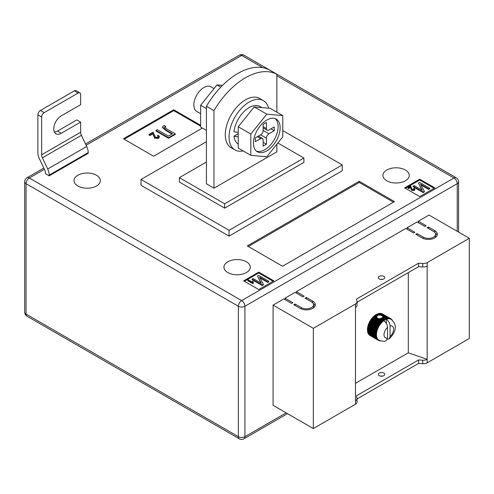 <?xml version="1.0" encoding="UTF-8"?>
<svg xmlns="http://www.w3.org/2000/svg" width="494" height="494" viewBox="0 0 494 494"><rect width="100%" height="100%" fill="white"/><g stroke="black" fill="none" stroke-linecap="round" stroke-linejoin="round"><path stroke-width="0.74" d="M381.232 318.235L383.918 319.785A12.449 7.188 -60 0 1 384.344 319.513L381.745 318.013L379.367 318.908L377.484 318.216L376.545 316.716L377.743 315.129L380.905 315.129L386.666 318.457A12.449 7.188 -60 0 1 387.074 318.346L387.673 318.865A12.097 6.984 120 0 0 386.808 319.099A12.097 6.984 120 0 0 386.283 319.291C388.599 320.909 389.859 323.113 390.056 325.91L390.056 336.562A6.762 3.903 120 0 0 393.582 329.202A6.762 3.903 120 0 0 390.056 325.91M376.564 317.29L376.545 316.716L374.637 315.617L374.446 316.067L376.564 317.29M379.244 278.949A3.205 1.846 180 0 1 378.305 277.647A3.205 1.846 180 0 1 380.281 275.936A3.205 1.846 180 0 1 383.77 276.337A3.205 1.846 180 0 1 384.709 277.647A3.205 1.846 180 0 1 382.733 279.351A3.205 1.846 180 0 1 379.244 278.949M382.572 279.388A3.205 1.846 0 0 0 380.442 279.388M379.244 375.681A3.205 1.846 180 0 1 378.305 374.372A3.205 1.846 180 0 1 380.281 372.667A3.205 1.846 180 0 1 383.77 373.063A3.205 1.846 180 0 1 384.709 374.372A3.205 1.846 180 0 1 382.733 376.082A3.205 1.846 180 0 1 379.244 375.681M380.442 376.113A3.205 1.846 180 0 1 382.572 376.113M355.47 383.307L408.297 352.802L427.162 359.342L427.162 362.824L469.3 338.501L469.3 238.287L429.051 215.044L418.362 221.219L418.362 222.671M427.162 362.824A5.335 3.081 180 0 1 422.728 363.708L418.609 363.405L357.032 398.961M285.032 299.648L285.032 298.197L292.831 302.699L291.571 303.421L283.778 298.919L273.083 305.094L273.083 405.308L313.332 428.545L355.47 404.216A5.335 3.081 0 0 0 357.032 402.042L357.032 398.553A5.335 3.081 0 0 0 356.989 398.17L356.477 395.793L418.609 359.922L418.609 363.405M296.357 293.109L296.357 291.658L304.15 296.159L302.896 296.888L295.097 292.386L285.032 298.197M407.037 229.21L407.037 227.753L414.837 232.26L413.577 232.983L405.784 228.481L296.357 291.658M418.362 221.219L426.155 225.721L424.902 226.45L417.103 221.948L407.037 227.753M434.714 230.661A8.892 5.138 180 0 1 437.314 234.292A8.892 5.138 180 0 1 431.824 239.034A8.892 5.138 180 0 1 422.135 237.923L415.843 234.292L417.103 233.563L423.389 237.194A7.114 4.106 180 0 0 431.145 238.083A7.114 4.106 180 0 0 435.535 234.292A7.114 4.106 180 0 0 433.454 231.383L427.162 227.753L428.421 227.03L434.714 230.661L434.714 232.371M301.383 307.632A7.114 4.106 0 0 0 309.139 308.528A7.114 4.106 0 0 0 313.529 304.73A7.114 4.106 0 0 0 311.448 301.828L305.156 298.197L306.416 297.468L312.702 301.099A8.892 5.138 0 0 1 315.308 304.73A8.892 5.138 0 0 1 309.818 309.472A8.892 5.138 0 0 1 300.13 308.361L293.837 304.73L295.097 304.001L301.383 307.632L301.383 308.966M273.083 305.094L313.332 328.331L355.47 304.001A5.335 3.081 0 0 0 357.032 301.828A5.335 3.081 0 0 0 356.989 301.445L356.477 299.068L418.609 263.191L422.728 263.493A5.335 3.081 180 0 0 427.162 262.61L469.3 238.287M408.297 272.632L408.297 352.802M374.446 316.067L374.149 316.018A12.449 7.188 120 0 0 373.742 316.382L373.266 316.833A12.449 7.188 120 0 0 372.871 317.234L372.414 317.728A12.449 7.188 120 0 0 372.038 318.173L371.605 318.71A12.449 7.188 120 0 0 371.253 319.18L370.852 319.748A12.449 7.188 120 0 0 370.519 320.248L370.148 320.847A12.449 7.188 120 0 0 370.062 320.995L369.932 321.217A12.449 7.188 120 0 0 369.852 321.366L378.219 326.201A12.449 7.188 -60 0 1 378.521 325.676L379.306 325.75A12.097 6.984 120 0 0 378.67 326.843A12.097 6.984 120 0 0 378.108 327.973A12.097 6.984 120 0 0 377.62 329.121A12.097 6.984 120 0 0 377.212 330.276A12.097 6.984 120 0 0 376.891 331.431A12.097 6.984 120 0 0 376.663 332.561A12.097 6.984 120 0 0 376.521 333.66A12.097 6.984 120 0 0 376.477 334.722A12.097 6.984 120 0 0 376.521 335.729A12.097 6.984 120 0 0 376.663 336.667A12.097 6.984 120 0 0 376.891 337.532A12.097 6.984 120 0 0 377.212 338.31A12.097 6.984 120 0 0 377.62 339.001A12.097 6.984 120 0 0 378.108 339.582A12.097 6.984 120 0 0 378.67 340.063A12.097 6.984 120 0 0 378.978 340.261A12.097 6.984 120 0 0 379.306 340.428L378.521 340.397A12.449 7.188 -60 0 1 378.367 340.317A12.449 7.188 -60 0 1 378.219 340.224L378.67 340.063L377.885 339.989A12.449 7.188 -60 0 1 377.62 339.767L378.108 339.582L377.323 339.471A12.449 7.188 -60 0 1 377.095 339.193L377.62 339.001L376.848 338.841A12.449 7.188 -60 0 1 376.65 338.514L377.212 338.31L376.453 338.106A12.449 7.188 -60 0 1 376.298 337.735L376.891 337.532L376.144 337.279A12.449 7.188 -60 0 1 376.033 336.865L376.663 336.667L375.934 336.365A12.449 7.188 -60 0 1 375.866 335.92L376.521 335.729L375.811 335.377A12.449 7.188 -60 0 1 375.792 334.901L376.477 334.722L375.792 334.327A12.449 7.188 -60 0 1 375.811 333.827L376.521 333.66L375.866 333.222A12.449 7.188 -60 0 1 375.934 332.703L376.663 332.561L376.033 332.079A12.449 7.188 -60 0 1 376.144 331.542L376.891 331.431L376.298 330.906A12.449 7.188 -60 0 1 376.453 330.363L377.212 330.276L376.65 329.72A12.449 7.188 -60 0 1 376.848 329.171L377.62 329.121L377.095 328.535A12.449 7.188 -60 0 1 377.323 327.985L378.108 327.973L377.62 327.355A12.449 7.188 -60 0 1 377.885 326.818L378.67 326.843L378.219 326.201M377.249 315.413L375.977 314.684A12.449 7.188 120 0 0 375.551 314.956L375.057 315.296A12.449 7.188 120 0 0 374.637 315.617M376.224 314.826L376.471 314.394L377.743 315.129M378.256 314.962L376.897 314.178A12.449 7.188 120 0 0 376.471 314.394M377.144 314.32L377.391 313.949L378.972 314.863M379.719 314.888L377.811 313.783A12.449 7.188 120 0 0 377.391 313.949M378.064 313.931L378.299 313.622L380.905 315.129M387.074 318.346L378.707 313.511A12.449 7.188 120 0 0 378.299 313.622M378.966 313.665L379.182 313.418L387.549 318.247A12.449 7.188 -60 0 1 387.944 318.198L388.506 318.754A12.097 6.984 120 0 0 387.673 318.865L387.549 318.247M387.944 318.198L379.577 313.363A12.449 7.188 120 0 0 379.182 313.418M379.849 313.523L388.401 318.167A12.449 7.188 -60 0 1 388.778 318.173L389.303 318.76A12.097 6.984 120 0 0 388.506 318.754L388.401 318.167M388.778 318.173L380.411 313.338A12.449 7.188 120 0 0 380.028 313.338M380.695 313.505L389.21 318.21A12.449 7.188 -60 0 1 389.562 318.272L390.056 318.889A12.097 6.984 120 0 0 389.303 318.76L389.21 318.21M389.562 318.272L381.195 313.443A12.449 7.188 120 0 0 380.837 313.381M381.504 313.616L389.964 318.377A12.449 7.188 -60 0 1 390.297 318.494L390.754 319.143A12.097 6.984 120 0 0 390.056 318.889L389.964 318.377M390.297 318.494L381.93 313.665A12.449 7.188 120 0 0 381.596 313.548M382.263 313.857L390.668 318.667A12.449 7.188 -60 0 1 390.816 318.747A12.449 7.188 -60 0 1 390.964 318.84L391.384 319.507A12.097 6.984 120 0 0 391.075 319.309A12.097 6.984 120 0 0 390.754 319.143L390.668 318.667M390.816 318.747L382.449 313.918A12.449 7.188 120 0 1 382.51 313.956L382.387 313.881A12.449 7.188 120 0 0 382.294 313.832M369.265 334.815L369.246 334.932A12.449 7.188 120 0 0 369.518 335.16L377.885 339.989M368.765 334.172L368.728 334.358A12.449 7.188 120 0 0 368.956 334.636L377.323 339.471M368.351 333.431L368.283 333.678A12.449 7.188 120 0 0 368.475 334.006L376.848 338.841M368.036 332.598L367.931 332.9A12.449 7.188 120 0 0 368.079 333.271L376.453 338.106M367.814 331.678L367.666 332.036A12.449 7.188 120 0 0 367.777 332.443L376.144 337.279M367.697 330.69L367.499 331.085A12.449 7.188 120 0 0 367.561 331.536L375.934 336.365M369.852 321.366L369.518 321.983A12.449 7.188 120 0 0 369.246 322.52L368.956 323.156A12.449 7.188 120 0 0 368.728 323.7L368.475 324.342A12.449 7.188 120 0 0 368.283 324.891L368.079 325.527A12.449 7.188 120 0 0 367.931 326.077L367.777 326.707A12.449 7.188 120 0 0 367.666 327.25L367.561 327.868A12.449 7.188 120 0 0 367.499 328.393L367.443 328.992A12.449 7.188 120 0 0 367.425 329.498L367.425 330.066A12.449 7.188 120 0 0 367.443 330.548L375.811 335.377M355.47 304.001L355.47 400.733A5.335 3.081 0 0 0 357.032 398.553M427.162 262.61L427.162 359.342A5.335 3.081 180 0 1 422.728 360.219L418.609 359.922M313.332 328.331L313.332 428.545M427.162 266.099A5.335 3.081 180 0 1 422.728 266.976L418.609 266.68L418.609 263.191M418.609 266.68L357.032 302.229M355.47 307.49A5.335 3.081 0 0 0 357.032 305.311L357.032 301.828M380.93 318.63L384.134 320.476A12.097 6.984 120 0 0 383.77 320.742C386.086 322.354 387.339 324.564 387.543 327.368L387.543 338.013L386.166 340.656C384.974 341.613 382.578 341.478 378.978 340.261M383.77 320.742A12.097 6.984 120 0 0 383.251 321.149A12.097 6.984 120 0 0 382.387 321.915A12.097 6.984 120 0 0 381.547 322.773A12.097 6.984 120 0 0 380.751 323.7A12.097 6.984 120 0 0 380.003 324.694A12.097 6.984 120 0 0 379.306 325.75L378.886 325.083A12.449 7.188 -60 0 1 379.219 324.583L380.003 324.694L379.62 324.015A12.449 7.188 -60 0 1 379.979 323.539L380.751 323.7L380.405 323.008A12.449 7.188 -60 0 1 380.788 322.563L381.547 322.773L381.238 322.069A12.449 7.188 -60 0 1 381.64 321.662L382.387 321.915L382.109 321.211A12.449 7.188 -60 0 1 382.523 320.847L383.251 321.149L383.004 320.452A12.449 7.188 -60 0 1 383.424 320.131L384.134 320.476L383.918 319.785M387.37 339.267L389.142 338.946L390.056 336.562M382.726 316.185L382.924 316.858L386.808 319.099L386.666 318.457M382.949 316.753L382.85 317.105L385.758 318.784A12.449 7.188 -60 0 1 386.178 318.618M380.516 318.451L383.424 320.131M379.775 318.581L383.004 320.452M384.344 319.513L385.03 319.908L384.838 319.229L382.245 317.728L382.578 317.457L385.919 319.445L385.758 318.784M384.838 319.229A12.449 7.188 -60 0 1 385.264 319.007M382.245 317.728L382.01 318.167M375.057 315.296L376.638 316.209M375.329 315.394L376.774 316.228M379.367 318.908L383.251 321.149M374.149 316.018L376.761 317.525M382.85 317.105L382.72 317.599M384.134 320.476A12.097 6.984 120 0 1 385.03 319.908A12.097 6.984 120 0 1 385.919 319.445A12.097 6.984 -60 0 1 386.283 319.291L386.283 323.317M391.007 318.908L391.297 319.075A12.449 7.188 -60 0 1 391.569 319.303L391.859 319.593A12.449 7.188 -60 0 1 392.088 319.877L392.434 320.569M391.384 319.507L391.297 319.075M380.751 340.804L379.979 340.854A12.449 7.188 -60 0 1 379.62 340.792L379.219 340.687A12.449 7.188 -60 0 1 378.886 340.57L379.306 340.428M369.852 335.395L378.219 340.224M369.246 334.932L377.62 339.767M368.728 334.358L377.095 339.193M368.283 333.678L376.65 338.514M367.931 332.9L376.298 337.735M367.666 332.036L376.033 336.865M367.499 331.085L375.866 335.92M367.425 330.066L375.792 334.901M367.425 329.498L375.792 334.327M367.443 328.992L375.811 333.827M367.499 328.393L375.866 333.222M367.561 327.868L375.934 332.703M367.666 327.25L376.033 332.079M367.777 326.707L376.144 331.542M367.931 326.077L376.298 330.906M368.079 325.527L376.453 330.363M368.283 324.891L376.65 329.72M368.475 324.342L376.848 329.171M368.728 323.7L377.095 328.535M368.956 323.156L377.323 327.985M369.246 322.52L377.62 327.355M369.518 321.983L377.885 326.818M370.148 320.847L378.521 325.676M370.519 320.248L378.886 325.083M370.852 319.748L379.219 324.583M371.253 319.18L379.62 324.015M371.605 318.71L379.979 323.539M372.038 318.173L380.405 323.008M372.414 317.728L380.788 322.563M372.871 317.234L381.238 322.069M373.266 316.833L381.64 321.662M378.583 318.574L382.523 320.847M373.742 316.382L382.109 321.211M375.551 314.956L376.91 315.74M373.581 316.833L382.387 321.915M372.748 317.685L381.547 322.773M371.945 318.618L380.751 323.7M371.198 319.612L380.003 324.694M370.5 320.668L379.306 325.75M369.87 321.761L378.67 326.843M369.302 322.891L378.108 327.973M368.814 324.039L377.62 329.121M368.413 325.194L377.212 330.276M368.092 326.343L376.891 331.431M367.857 327.479L376.663 332.561M367.715 328.578L376.521 333.66M367.672 329.64L376.477 334.722M435.282 233.199A8.892 5.138 180 0 1 437.116 235.379M417.103 235.014L417.103 233.563M435.535 234.292L435.535 236.472A7.114 4.106 180 0 1 435.282 237.558M428.421 228.481L428.421 227.03M313.276 307.997A7.114 4.106 0 0 0 313.529 306.91L313.529 304.73M306.416 298.919L306.416 297.468M315.11 305.817A8.892 5.138 0 0 0 313.276 303.643M295.097 305.459L295.097 304.001M96.491 175.253A13.165 7.601 0 0 0 82.146 173.604A13.165 7.601 0 0 0 74.02 180.625A13.165 7.601 0 0 0 77.873 185.997A13.165 7.601 0 0 0 92.217 187.646A13.165 7.601 0 0 0 100.344 180.625A13.165 7.601 0 0 0 96.491 175.253M246.42 261.814A13.165 7.601 0 0 0 232.075 260.165A13.165 7.601 0 0 0 223.949 267.186A13.165 7.601 0 0 0 227.802 272.558A13.165 7.601 0 0 0 242.146 274.207A13.165 7.601 0 0 0 250.273 267.186A13.165 7.601 0 0 0 246.42 261.814M405.407 170.022A13.165 7.601 0 0 0 391.057 168.374A13.165 7.601 0 0 0 382.936 175.395A13.165 7.601 0 0 0 386.79 180.773A13.165 7.601 0 0 0 401.134 182.422A13.165 7.601 0 0 0 409.26 175.395A13.165 7.601 0 0 0 405.407 170.022M276.856 74.31L269.31 69.95A64.035 36.97 120 0 0 237.867 73.439A64.035 36.97 120 0 0 206.424 106.259L206.424 183.824L213.97 188.177L213.97 110.619A64.035 36.97 120 0 1 245.413 77.799A64.035 36.97 120 0 1 276.856 74.31L276.856 112.175M229.062 236.107L141.018 185.275L141.018 179.464L229.062 230.297L229.062 236.107L342.262 170.751L342.262 164.94L229.062 230.297M434.837 187.887L419.746 179.174L404.648 187.887L419.746 196.6L434.837 187.887M258.745 289.552L273.837 280.839L258.745 272.126L243.653 280.839L258.745 289.552M359.243 181.279L247.303 245.907L282.519 266.241L394.459 201.614L359.243 181.279L359.243 182.44L248.309 246.494M200.638 125.291L173.721 109.748L123.407 138.795L153.597 156.228L202.392 128.057M61.275 133.281A10.67 6.163 120 0 1 55.939 133.806A10.67 6.163 120 0 1 54.303 125.254A10.67 6.163 120 0 1 61.275 115.849L80.645 104.666L80.645 94.502A3.557 2.056 120 0 0 79.905 92.872A3.557 2.056 120 0 0 78.126 93.051L44.17 112.657A3.557 2.056 120 0 0 41.65 117.01L37.877 114.836L37.877 152.597A10.67 6.163 -120 0 0 39.384 158.698L44.67 169.88A5.335 3.081 60 0 1 45.423 172.931L45.423 173.653L49.196 175.833L88.191 153.319L88.191 152.597A10.67 6.163 -120 0 0 86.678 146.496L81.399 135.313A5.335 3.081 60 0 1 80.645 132.262L80.645 122.098L76.866 119.919L57.502 131.101L61.275 133.281L80.645 122.098M276.856 144.236L276.856 151.868L213.97 188.177M206.424 106.259L213.97 110.619M206.424 162.038L179.378 177.649L224.659 203.794L303.903 158.043L277.85 143.001M342.262 164.94L282.772 130.595M206.424 141.704L141.018 179.464M179.378 177.649L179.378 182.008L224.659 208.147L303.903 162.396L303.903 158.043M224.659 203.794L224.659 208.147M434.084 188.325L419.746 180.044L419.746 179.174M419.746 180.044L405.407 188.325M413.867 189.591L413.62 188.529L414.207 188.263L414.923 189.183L414.367 190.486L411.687 190.406L410.545 187.485L408.587 188.615L408.001 188.276L408.001 187.695L410.675 186.152L412.218 189.529L413.867 189.591L414.176 189.165M414.052 189.449L413.62 188.529M429.706 188.233L428.662 188.838L420.561 184.163L424.327 191.339L423.173 192.005L413.114 186.201L414.157 185.596L422.277 190.283L418.498 183.089L419.647 182.428L429.706 188.233L429.706 188.819L428.662 189.418L420.999 184.997M424.327 191.339L424.327 191.925L423.173 192.586L413.114 186.781L413.114 186.201M421.839 190.029L418.498 183.089M273.083 281.277L258.745 272.997L244.407 281.277M258.745 272.997L258.745 272.126M252.292 282.198L252.558 281.142L253.144 281.481L253.218 283.525L252.879 283.717L247.784 280.777L247.784 280.197L248.309 279.894L252.28 282.043L252.28 282.624M253.144 281.481L253.014 282.457M268.711 281.185L267.668 281.79L259.56 277.109L263.333 284.291L262.178 284.958L252.113 279.147L253.156 278.548L261.277 283.235L257.498 276.041L258.646 275.374L268.711 281.185L268.711 281.765L267.668 282.37L259.998 277.943M263.333 284.291L263.333 284.871L262.178 285.538L252.113 279.728L252.113 279.147M260.838 282.982L257.498 276.041M393.452 202.194L359.243 182.44M200.638 126.161L173.721 110.625L124.161 139.234M173.721 110.625L173.721 109.748M157.5 135.683L158.383 135.288L159.457 136.671L158.623 138.332L154.597 138.215L152.893 133.831L149.954 135.529L149.071 135.023L149.071 134.442L153.091 132.12L155.4 137.19L157.87 137.283L158.333 136.64L157.5 135.683L158.259 136.931M165.718 126.526L164.965 126.773C164.551 127.532 165.039 128.187 166.422 128.73L175.271 133.837L168.571 137.703L155.993 130.441L157.302 129.687L168.411 136.097L172.492 133.744L166.04 130.015L162.532 127.038L163.23 126.075L164.49 125.538L165.718 126.526L165.718 127.106L164.73 127.538M175.271 133.837L175.271 134.417L168.571 138.283L155.993 131.021L155.993 130.441M171.992 134.035L166.04 130.595L162.532 127.619L162.532 127.038M423.173 192.005L423.173 192.586M428.662 188.838L428.662 189.418M414.923 189.183L414.367 189.906L411.687 189.826L410.545 187.485M410.545 186.905L408.587 188.035L408.587 188.615M410.749 187.918L410.749 188.498M411.687 189.826L411.687 190.406M414.367 189.906L414.367 190.486M408.587 188.035L408.001 187.695M262.178 284.958L262.178 285.538M267.668 281.79L267.668 282.37M253.218 282.945L252.879 283.717M252.879 283.136L247.784 280.197M164.619 127.236L164.965 126.773L164.965 127.353M168.571 137.703L168.571 138.283M159.457 136.671L158.623 137.752L154.597 137.635L152.893 133.831M152.893 133.25L149.954 134.948L149.954 135.529M153.189 134.769L153.189 135.35M154.597 137.635L154.597 138.215M158.623 137.752L158.623 138.332M149.954 134.948L149.071 134.442M78.126 93.051L74.353 90.871L40.391 110.477L44.17 112.657M74.353 90.871A3.557 2.056 -60 0 1 76.132 90.692L79.905 92.872M54.396 132.12A10.67 6.163 120 0 0 57.502 131.101M37.877 114.836A3.557 2.056 -60 0 1 40.391 110.477M49.196 175.833L49.196 175.104A10.67 6.163 -120 0 0 47.69 169.01L42.404 157.827A5.335 3.081 60 0 1 41.65 154.776L41.65 117.01M206.424 130.385L200.638 127.044L200.638 105.241L216.989 84.9L222.522 85.394M200.638 105.241L206.424 108.581M216.989 84.9L220.83 87.117M268.662 108.186A28.461 16.432 120 0 0 263.419 100.64A28.461 16.432 120 0 0 241.486 108.266A28.461 16.432 120 0 0 229.062 136.912A28.461 16.432 120 0 0 234.959 149.935A28.461 16.432 120 0 0 243.209 150.929M263.419 100.64L259.646 98.467A28.461 16.432 120 0 0 237.713 106.087A28.461 16.432 120 0 0 225.289 134.732A28.461 16.432 120 0 0 231.186 147.762L234.959 149.935M280.129 127.761A18.852 10.887 120 0 0 276.226 119.128A18.852 10.887 120 0 0 261.697 124.179A18.852 10.887 120 0 0 253.465 143.155A18.852 10.887 120 0 0 257.368 151.788A18.852 10.887 120 0 0 271.898 146.737A18.852 10.887 120 0 0 280.129 127.761M256.417 151.115A18.852 10.887 120 0 0 270.539 144.859A18.852 10.887 120 0 0 278.116 126.6A18.852 10.887 120 0 0 275.164 118.64M200.638 113.694L196.791 111.471A14.227 8.219 -60 0 1 193.846 104.956A14.227 8.219 -60 0 1 200.058 90.637A14.227 8.219 -60 0 1 211.018 86.827L214.038 88.568M282.772 115.584L270.193 108.322L254.219 106.895L238.244 126.767L238.244 148.064L250.822 155.326L266.797 156.759L282.772 136.881L282.772 115.584L266.797 114.157L250.822 134.028L250.822 155.326M254.219 106.895L266.797 114.157M238.244 126.767L250.822 134.028M266.42 128.557L266.42 122.456L263.148 124.346L263.148 130.447L268.934 133.788L274.219 130.737L274.219 126.958L268.934 130.008A3.557 2.056 120 0 1 267.155 130.188A3.557 2.056 120 0 1 266.42 128.557L263.148 126.668M268.934 133.788A3.557 2.056 120 0 0 266.42 138.147L260.634 134.806L255.349 137.851L255.349 141.63L260.634 138.579L257.362 136.69M258.405 136.091L262.413 138.406A3.557 2.056 120 0 1 263.148 140.03L263.148 146.131L266.42 144.242L266.42 138.147M262.413 138.406A3.557 2.056 120 0 0 260.634 138.579M260.634 134.806A3.557 2.056 120 0 0 263.148 130.447M270.947 128.848L274.219 130.737M263.148 142.358L266.42 144.242M238.244 144.032A21.699 12.529 120 0 1 233.946 136.165L238.244 136.918M261.919 107.587L260.035 106.494A21.699 12.529 120 0 0 244.227 111.385A21.699 12.529 120 0 0 233.965 131.824L238.244 132.312M233.946 136.165L238.244 133.707M355.47 400.733L355.47 404.216M422.728 266.976L422.728 263.493M422.728 360.219L422.728 363.708M387.543 327.368A6.762 3.903 120 0 0 384.023 334.722A6.762 3.903 120 0 0 387.543 338.013M423.389 238.528L423.389 237.194M312.702 302.81L312.702 301.099M44.398 169.306L29.325 178.013L241.64 300.593L453.955 178.013L276.856 75.767M262.894 67.703L241.64 55.433L86.086 145.242M457.228 231.316L457.228 183.675L244.913 306.255L244.913 436.677L286.168 412.861M238.367 306.255L26.052 183.675L26.052 314.098L238.367 436.677L238.367 306.255A4.625 2.668 0 0 0 244.913 306.255A4.625 2.668 -120 0 0 241.64 300.593A4.625 2.668 -60 0 0 238.367 306.255M458.58 181.786A4.625 4.625 0 0 0 456.265 177.784A4.625 2.668 -60 0 0 453.955 178.013A4.625 2.668 -120 0 1 457.228 183.675A4.625 2.668 0 0 0 458.58 181.786L458.58 232.094M243.95 55.205A4.625 4.625 0 0 0 239.324 55.205A4.625 2.668 -120 0 1 241.64 55.433A4.625 2.668 -60 0 1 243.95 55.205L456.265 177.784M244.913 436.677A4.625 2.668 180 0 1 238.367 436.677A4.625 2.668 -60 0 0 239.324 438.796A4.625 4.625 0 0 0 243.95 438.796A4.625 2.668 -120 0 0 244.913 436.677M27.009 177.784A4.625 4.625 0 0 0 24.7 181.786A4.625 2.668 180 0 0 26.052 183.675A4.625 2.668 -60 0 1 29.325 178.013A4.625 2.668 -120 0 0 27.009 177.784L43.818 168.077M27.009 316.216A4.625 2.668 -60 0 1 26.052 314.098A4.625 2.668 0 0 1 24.7 312.214A4.625 4.625 0 0 0 27.009 316.216L239.324 438.796M166.04 130.015L166.04 130.595M80.645 132.262L41.65 154.776M81.399 135.313L42.404 157.827M86.678 146.496L47.69 169.01M88.191 152.597L49.196 175.104M389.142 338.946C394.126 334.142 399.078 325.923 391.075 319.309M378.367 340.317L370 335.482M243.95 438.796L287.52 413.645M85.505 144.013L239.324 55.205M24.7 181.786L24.7 312.214M263.148 127.872L267.155 130.188"/></g></svg>
